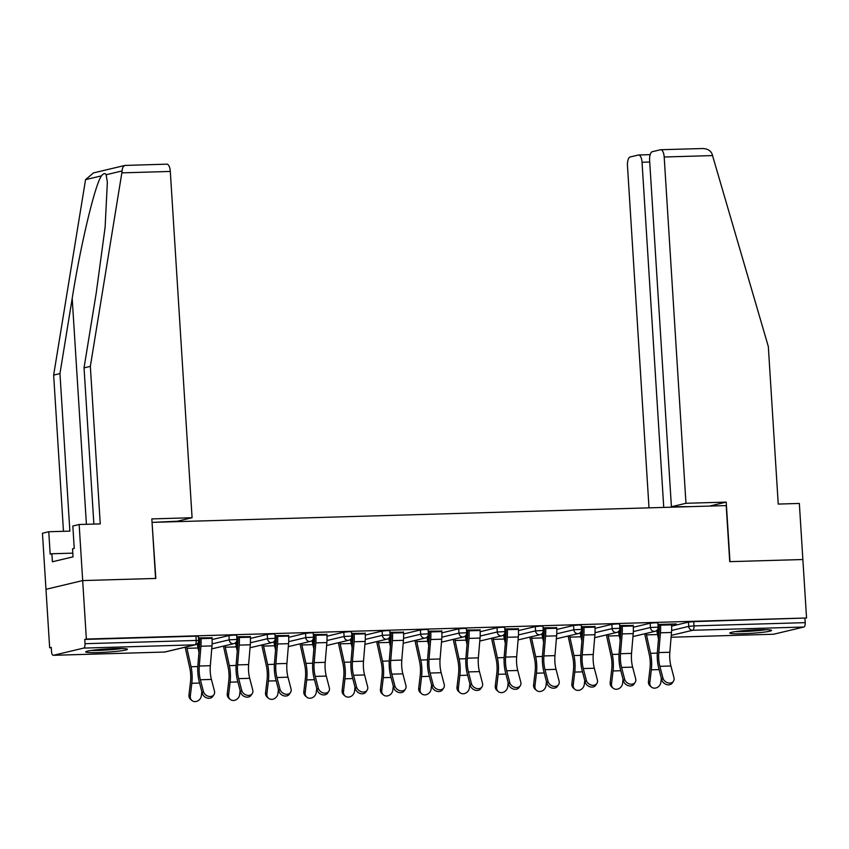 <?xml version="1.0" encoding="UTF-8"?>
<svg xmlns="http://www.w3.org/2000/svg" width="849" height="849" viewBox="0 0 849 849"><rect width="100%" height="100%" fill="white"/><g stroke="black" fill="none" stroke-linecap="round" stroke-linejoin="round"><path stroke-width="1.27" d="M98.229 652.563A20.928 1.592 176.4 0 0 127.456 649.262A20.928 1.592 176.4 0 0 114.923 648.594A20.928 1.592 176.4 0 0 85.685 651.894A20.928 1.592 176.4 0 0 98.229 652.563M742.323 633.725A20.928 1.592 176.4 0 0 771.561 630.425A20.928 1.592 176.4 0 0 759.017 629.756A20.928 1.592 176.4 0 0 729.79 633.057A20.928 1.592 176.4 0 0 742.323 633.725M93.868 524.077L84.04 367.872L90.344 366.365L100.256 523.897L79.148 524.512L72.834 526.009L74.245 548.443L72.536 548.847L73.035 556.859L52.394 561.773L51.885 553.76L50.176 554.164L48.764 531.739L42.45 533.236L49.656 647.776L51.28 647.734M197.668 643.446L198.369 643.425M235.958 642.332L236.659 642.311M274.248 641.207L274.959 641.186M312.549 640.093L313.249 640.072M350.839 638.968L351.539 638.947M389.129 637.854L389.829 637.832M427.418 636.729L428.129 636.708M465.719 635.614L466.419 635.593M504.009 634.49L504.709 634.468M542.299 633.375L542.999 633.354M580.589 632.25L581.3 632.229M618.889 631.136L619.59 631.115M657.179 630.011L657.879 629.99M79.148 524.512L82.682 580.578L45.973 589.312L82.682 580.578L155.823 578.445L152.056 522.432M152.3 522.368L726.192 505.59L729.726 561.656L802.867 559.523L806.55 617.987L693.75 621.627L694.015 625.893L805.213 622.646L804.948 618.369M805.213 622.646A4.022 1.624 88.3 0 1 803.865 627.029L773.577 634.235A4.022 1.624 88.3 0 1 773.45 634.245A4.022 1.624 88.3 0 1 773.312 634.235M153.329 522.337L177.537 521.19L192.086 517.731L151.833 518.909L155.579 578.445L82.682 580.578L86.354 639.053L806.55 617.987M49.656 647.776L51.258 647.394L51.534 651.671A4.022 1.624 -91.7 0 0 53.254 655.311A4.022 1.624 -91.7 0 0 53.391 655.29L83.669 648.095A4.022 1.624 -91.7 0 0 85.017 643.701L84.751 639.435L86.354 639.053M657.964 624.45L676.292 623.919M657.986 624.747L660.48 624.673M671.527 624.344L676.313 624.206M659.206 627.538L658.145 627.57M658.113 627.867L659.217 627.836M198.677 642.746L198.602 647.171L198.337 642.895L199.695 642.513M212.112 639.552L228.954 635.551L234.239 635.063L236.648 635.19L236.924 639.456L229.219 639.817L228.954 635.551M84.751 639.435L195.949 636.177L198.358 636.304L198.624 640.581L196.215 640.454L195.949 636.177M658.187 629.311L658.113 633.736L657.848 629.459L659.206 629.067M671.623 626.116L688.465 622.115L693.75 621.627M250.317 636.665L236.754 636.771M236.765 637.058L239.269 636.994M236.903 640.178L237.996 640.146M237.985 639.859L236.924 639.891M275.256 640.507L275.193 644.932L274.927 640.655L276.286 640.263M288.702 637.312L305.534 633.312L310.83 632.823L313.239 632.951L313.504 637.217L305.81 637.578L305.534 633.312M326.897 634.426L313.334 634.532M313.355 634.819L315.849 634.744M313.483 637.939L314.576 637.907M314.576 637.62L313.504 637.652M351.847 638.268L351.773 642.693L351.507 638.416L352.866 638.024M365.282 635.073L382.124 631.072L387.409 630.584L389.818 630.711L390.094 634.978L382.39 635.339L382.124 631.072M403.487 632.187L389.924 632.293M389.935 632.579L392.44 632.505M390.073 635.699L391.166 635.668M391.156 635.381L390.094 635.413M428.427 636.028L428.363 640.454L428.098 636.177L429.456 635.784M441.873 632.834L458.704 628.833L463.989 628.345L466.409 628.472L466.674 632.738L458.98 633.099L458.704 628.833M480.067 629.947L466.504 630.054M466.526 630.34L469.019 630.266M466.653 633.46L467.746 633.428M467.746 633.142L466.674 633.174M505.017 633.789L504.943 638.215L504.677 633.938L506.036 633.545M518.452 630.595L535.294 626.594L540.58 626.106L542.989 626.233L543.264 630.499L535.56 630.86L535.294 626.594M556.657 627.708L543.095 627.814M543.105 628.101L545.61 628.027M543.243 631.221L544.336 631.189M544.326 630.903L543.264 630.934M581.597 631.55L581.533 635.975L581.268 631.698L582.626 631.306M595.043 628.356L611.874 624.355L617.159 623.866L619.579 623.994L619.844 628.26L612.15 628.621L611.874 624.355M633.237 625.469L619.674 625.575M619.696 625.862L622.19 625.787M619.823 628.982L620.916 628.95M620.916 628.663L619.844 628.695M619.887 630.436L619.823 634.85L619.558 630.574L620.916 630.191M633.333 627.241L650.175 623.23L655.46 622.741L657.869 622.869L658.134 627.146L650.44 627.507L650.175 623.23M581.533 630.107L582.626 630.075M582.626 629.778L581.554 629.809M594.947 626.583L581.385 626.689M581.406 626.986L583.9 626.912M543.307 632.675L543.243 637.09L542.967 632.823L544.326 632.431M556.753 629.48L573.584 625.469L578.869 624.981L581.278 625.108L581.554 629.385L573.85 629.746L573.584 625.469M504.943 632.346L506.046 632.314M506.036 632.027L504.975 632.049M518.357 628.822L504.794 628.929M504.815 629.226L507.309 629.151M466.717 634.914L466.653 639.329L466.388 635.063L467.746 634.67M480.163 631.72L497.005 627.708L502.29 627.22L504.699 627.347L504.964 631.624L497.27 631.985L497.005 627.708M428.363 634.585L429.456 634.553M429.456 634.267L428.384 634.288M441.777 631.062L428.214 631.178M428.236 631.465L430.73 631.391M390.137 637.153L390.073 641.568L389.797 637.302L391.156 636.909M403.583 633.959L420.414 629.947L425.699 629.459L428.108 629.587L428.384 633.863L420.679 634.224L420.414 629.947M351.773 636.824L352.876 636.792M352.866 636.506L351.804 636.538M365.187 633.312L351.624 633.418M351.645 633.704L354.139 633.63M313.546 639.393L313.483 643.807L313.217 639.541L314.576 639.148M326.992 636.198L343.834 632.187L349.119 631.698L351.528 631.826L351.794 636.103L344.1 636.463L343.834 632.187M275.193 639.064L276.286 639.032M276.286 638.745L275.214 638.777M288.607 635.551L275.044 635.657M275.065 635.943L277.559 635.869M236.967 641.632L236.903 646.047L236.627 641.78L237.985 641.388M250.413 638.437L267.244 634.426L272.529 633.938L274.938 634.065L275.214 638.342L267.509 638.703L267.244 634.426M198.602 641.303L199.706 641.271M199.695 640.984L198.634 641.016M212.017 637.79L198.454 637.896M198.475 638.183L200.98 638.108M673.469 681.216L672.302 682.978A6.039 4.797 -146.4 0 1 666.582 684.559A6.039 4.797 -146.4 0 1 661.753 679.794L662.92 678.043A6.039 4.797 33.6 0 0 667.749 682.798A6.039 4.797 33.6 0 0 673.469 681.216A6.039 4.797 33.6 0 0 673.968 677.714L670.922 665.998A17.978 7.238 88.3 0 1 669.776 658.622A17.978 7.238 88.3 0 1 669.84 652.265L671.495 632.473A21.469 8.649 -91.7 0 0 671.559 624.875L671.517 624.057M662.92 678.043L659.875 666.316A17.978 7.238 88.3 0 1 658.728 658.951A17.978 7.238 88.3 0 1 658.792 652.584L660.448 632.802A21.469 8.649 -91.7 0 0 660.522 625.204L660.469 624.386M659.079 624.715L659.132 625.533A17.978 7.238 88.3 0 1 659.068 631.889L657.413 651.682A21.469 8.649 -91.7 0 0 657.338 659.28A21.469 8.649 -91.7 0 0 658.697 668.078L661.753 679.794M646.195 633.418A17.978 7.238 -91.7 0 0 646.492 634.882L650.557 653.316A21.469 8.649 88.3 0 1 651.565 660.66A21.469 8.649 88.3 0 1 651.332 669.829L649.825 682.638A6.039 5.19 130.6 0 0 651.416 687.053L650.069 685.896A6.039 5.19 -49.4 0 1 648.466 681.471L649.984 668.672A17.978 7.238 -91.7 0 0 650.175 660.989A17.978 7.238 -91.7 0 0 649.326 654.834L645.261 636.41A21.469 8.649 88.3 0 1 644.762 633.757M651.416 687.053A6.039 5.19 130.6 0 0 657.168 687.52A6.039 5.19 130.6 0 0 660.872 682.309L661.35 678.255M656.861 630.351A17.978 7.238 -91.7 0 0 657.54 634.564L658.484 638.862M764.036 629.682A18.105 1.38 -3.6 0 1 737.155 631.369M735.223 631.635A20.79 1.581 176.4 0 0 765.989 629.703M119.942 648.519A18.105 1.38 -3.6 0 1 108.47 649.687A18.105 1.38 -3.6 0 1 93.05 650.207M91.13 650.472A20.79 1.581 176.4 0 0 108.768 649.867A20.79 1.581 176.4 0 0 121.885 648.54M74.234 548.221L73.608 548.592M685.971 503.287L664.183 157.001A8.044 3.237 -91.7 0 0 660.734 149.721A8.044 3.237 -91.7 0 0 660.469 149.753L652.329 151.684A8.044 3.237 -91.7 0 0 649.623 160.461L671.41 506.747L685.971 503.287L726.224 502.109L709.552 506.078M660.734 149.721L701.338 148.564C706.591 148.342 710.146 150.061 711.982 153.701L768.324 346.541L778.236 504.073L799.344 503.446L802.867 559.523L729.97 561.645L726.224 502.109M649.729 162.042L642.035 162.265A8.044 3.237 -91.7 0 0 638.586 154.985A8.044 3.237 -91.7 0 0 638.321 155.027L630.181 156.959A8.044 3.237 -91.7 0 0 627.475 165.725L649.007 507.851M642.035 162.265L663.748 507.415M691.383 506.609L671.41 506.747M166.595 164.197A8.044 3.237 88.3 0 1 166.86 164.165A8.044 3.237 88.3 0 1 170.309 171.445L121.853 172.856L122.076 170.946C122.458 167.242 123.678 165.396 125.716 165.396M84.04 367.872L96.277 292.693L105.117 227.224L107.356 182.27L106.146 174.735C105.138 172.931 103.589 173.302 101.487 175.849C95.13 184.106 80.559 245.085 72.197 298.413L59.961 373.592L69.873 531.124L48.764 531.739M121.853 172.856L90.344 366.365M166.86 164.165L124.962 165.428L93.486 172.909L85.558 179.638L53.646 375.099L59.961 373.592M53.646 375.099L63.473 531.304M192.086 517.731L170.309 171.445M72.802 553.145L51.885 553.76M635.179 682.341L634.012 684.103A6.039 4.797 -146.4 0 1 628.292 685.684A6.039 4.797 -146.4 0 1 623.463 680.919L624.631 679.158A6.039 4.797 33.6 0 0 629.459 683.923A6.039 4.797 33.6 0 0 635.179 682.341A6.039 4.797 33.6 0 0 635.678 678.839L632.622 667.112A17.978 7.238 88.3 0 1 631.486 659.747A17.978 7.238 88.3 0 1 631.539 653.38L633.205 633.598A21.469 8.649 -91.7 0 0 633.269 626L633.216 625.182M624.631 679.158L621.574 667.441A17.978 7.238 88.3 0 1 620.439 660.066A17.978 7.238 88.3 0 1 620.502 653.709L622.158 633.916A21.469 8.649 -91.7 0 0 622.221 626.318L622.179 625.501M620.778 625.83L620.831 626.647A17.978 7.238 88.3 0 1 620.778 633.014L619.123 652.807A21.469 8.649 -91.7 0 0 619.048 660.405A21.469 8.649 -91.7 0 0 620.407 669.203L623.463 680.919M596.889 683.456L595.722 685.217A6.039 4.797 -146.4 0 1 589.991 686.799A6.039 4.797 -146.4 0 1 585.163 682.034L586.341 680.282A6.039 4.797 33.6 0 0 591.169 685.037A6.039 4.797 33.6 0 0 596.889 683.456A6.039 4.797 33.6 0 0 597.388 679.953L594.332 668.237A17.978 7.238 88.3 0 1 593.196 660.862A17.978 7.238 88.3 0 1 593.249 654.505L594.905 634.712A21.469 8.649 -91.7 0 0 594.979 627.114L594.926 626.297M586.341 680.282L583.284 668.556A17.978 7.238 88.3 0 1 582.149 661.191A17.978 7.238 88.3 0 1 582.202 654.823L583.857 635.041A21.469 8.649 -91.7 0 0 583.932 627.443L583.879 626.626M582.488 626.955L582.541 627.772A17.978 7.238 88.3 0 1 582.478 634.129L580.822 653.921A21.469 8.649 -91.7 0 0 580.758 661.52A21.469 8.649 -91.7 0 0 582.117 670.317L585.163 682.034M558.6 684.581L557.422 686.342A6.039 4.797 -146.4 0 1 551.701 687.923A6.039 4.797 -146.4 0 1 546.873 683.158L548.04 681.397A6.039 4.797 33.6 0 0 552.869 686.162A6.039 4.797 33.6 0 0 558.6 684.581A6.039 4.797 33.6 0 0 559.088 681.078L556.042 669.352A17.978 7.238 88.3 0 1 554.896 661.987A17.978 7.238 88.3 0 1 554.959 655.619L556.615 635.837A21.469 8.649 -91.7 0 0 556.689 628.239L556.636 627.422M548.04 681.397L544.994 669.681A17.978 7.238 88.3 0 1 543.859 662.305A17.978 7.238 88.3 0 1 543.912 655.948L545.567 636.156A21.469 8.649 -91.7 0 0 545.642 628.557L545.589 627.74M544.198 628.069L544.251 628.886A17.978 7.238 88.3 0 1 544.188 635.254L542.532 655.046A21.469 8.649 -91.7 0 0 542.458 662.644A21.469 8.649 -91.7 0 0 543.827 671.442L546.873 683.158M520.299 685.695L519.132 687.457A6.039 4.797 -146.4 0 1 513.412 689.038A6.039 4.797 -146.4 0 1 508.583 684.283L509.75 682.522A6.039 4.797 33.6 0 0 514.579 687.276A6.039 4.797 33.6 0 0 520.299 685.695A6.039 4.797 33.6 0 0 520.798 682.193L517.752 670.477A17.978 7.238 88.3 0 1 516.606 663.101A17.978 7.238 88.3 0 1 516.67 656.744L518.325 636.952A21.469 8.649 -91.7 0 0 518.389 629.353L518.346 628.536M509.75 682.522L506.704 670.795A17.978 7.238 88.3 0 1 505.558 663.43A17.978 7.238 88.3 0 1 505.622 657.062L507.278 637.281A21.469 8.649 -91.7 0 0 507.352 629.682L507.299 628.865M505.908 629.194L505.962 630.011A17.978 7.238 88.3 0 1 505.898 636.368L504.242 656.16A21.469 8.649 -91.7 0 0 504.168 663.759A21.469 8.649 -91.7 0 0 505.526 672.557L508.583 684.283M482.009 686.82L480.842 688.581A6.039 4.797 -146.4 0 1 475.122 690.163A6.039 4.797 -146.4 0 1 470.293 685.398L471.46 683.636A6.039 4.797 33.6 0 0 476.289 688.401A6.039 4.797 33.6 0 0 482.009 686.82A6.039 4.797 33.6 0 0 482.508 683.318L479.452 671.601A17.978 7.238 88.3 0 1 478.316 664.226A17.978 7.238 88.3 0 1 478.369 657.858L480.035 638.077A21.469 8.649 -91.7 0 0 480.099 630.478L480.046 629.661M471.46 683.636L468.404 671.92A17.978 7.238 88.3 0 1 467.268 664.544A17.978 7.238 88.3 0 1 467.332 658.187L468.988 638.395A21.469 8.649 -91.7 0 0 469.051 630.796L469.009 629.979M467.608 630.308L467.661 631.125A17.978 7.238 88.3 0 1 467.608 637.493L465.952 657.285A21.469 8.649 -91.7 0 0 465.878 664.884A21.469 8.649 -91.7 0 0 467.237 673.681L470.293 685.398M607.905 634.532A17.978 7.238 -91.7 0 0 608.202 636.007L612.256 654.43A21.469 8.649 88.3 0 1 613.275 661.774A21.469 8.649 88.3 0 1 613.042 670.954L611.535 683.753A6.039 5.19 130.6 0 0 613.127 688.178L611.768 687.011A6.039 5.19 -49.4 0 1 610.176 682.596L611.683 669.797A17.978 7.238 -91.7 0 0 611.874 662.103A17.978 7.238 -91.7 0 0 611.036 655.959L606.971 637.525A21.469 8.649 88.3 0 1 606.473 634.882M613.127 688.178A6.039 5.19 130.6 0 0 618.879 688.635A6.039 5.19 130.6 0 0 622.582 683.434L623.06 679.37M618.56 631.465A17.978 7.238 -91.7 0 0 619.25 635.678L620.194 639.976M569.615 635.657A17.978 7.238 -91.7 0 0 569.902 637.121L573.966 655.555A21.469 8.649 88.3 0 1 574.975 662.899A21.469 8.649 88.3 0 1 574.752 672.068L573.245 684.878A6.039 5.19 130.6 0 0 574.837 689.292L573.478 688.136A6.039 5.19 -49.4 0 1 571.886 683.71L573.393 670.912A17.978 7.238 -91.7 0 0 573.584 663.228A17.978 7.238 -91.7 0 0 572.735 657.073L568.681 638.65A21.469 8.649 88.3 0 1 568.183 635.997M574.837 689.292A6.039 5.19 130.6 0 0 580.578 689.759A6.039 5.19 130.6 0 0 584.282 684.549L584.759 680.495M580.27 632.59A17.978 7.238 -91.7 0 0 580.949 636.803L581.905 641.101M531.325 636.771A17.978 7.238 -91.7 0 0 531.612 638.246L535.677 656.67A21.469 8.649 88.3 0 1 536.685 664.014A21.469 8.649 88.3 0 1 536.451 673.193L534.944 685.992A6.039 5.19 130.6 0 0 536.536 690.417L535.188 689.261A6.039 5.19 -49.4 0 1 533.596 684.835L535.103 672.037A17.978 7.238 -91.7 0 0 535.294 664.342A17.978 7.238 -91.7 0 0 534.446 658.198L530.392 639.764A21.469 8.649 88.3 0 1 529.893 637.121M536.536 690.417A6.039 5.19 130.6 0 0 542.288 690.874A6.039 5.19 130.6 0 0 545.992 685.674L546.469 681.609M541.98 633.704A17.978 7.238 -91.7 0 0 542.66 637.917L543.604 642.215M493.025 637.896A17.978 7.238 -91.7 0 0 493.322 639.361L497.387 657.795A21.469 8.649 88.3 0 1 498.395 665.138A21.469 8.649 88.3 0 1 498.161 674.318L496.654 687.117A6.039 5.19 130.6 0 0 498.246 691.532L496.898 690.375A6.039 5.19 -49.4 0 1 495.296 685.95L496.814 673.151A17.978 7.238 -91.7 0 0 497.005 665.467A17.978 7.238 -91.7 0 0 496.156 659.312L492.091 640.889A21.469 8.649 88.3 0 1 491.592 638.236M498.246 691.532A6.039 5.19 130.6 0 0 503.998 691.999A6.039 5.19 130.6 0 0 507.702 686.788L508.18 682.734M503.69 634.829A17.978 7.238 -91.7 0 0 504.37 639.042L505.314 643.34M454.735 639.01A17.978 7.238 -91.7 0 0 455.032 640.486L459.086 658.909A21.469 8.649 88.3 0 1 460.105 666.253A21.469 8.649 88.3 0 1 459.871 675.433L458.364 688.231A6.039 5.19 130.6 0 0 459.956 692.657L458.598 691.5A6.039 5.19 -49.4 0 1 457.006 687.074L458.513 674.276A17.978 7.238 -91.7 0 0 458.704 666.582A17.978 7.238 -91.7 0 0 457.866 660.437L453.801 642.003A21.469 8.649 88.3 0 1 453.302 639.361M459.956 692.657A6.039 5.19 130.6 0 0 465.708 693.113A6.039 5.19 130.6 0 0 469.412 687.913L469.89 683.848M465.39 635.943A17.978 7.238 -91.7 0 0 466.08 640.157L467.024 644.455M443.719 687.934L442.552 689.696A6.039 4.797 -146.4 0 1 436.821 691.277A6.039 4.797 -146.4 0 1 431.992 686.523L433.17 684.761A6.039 4.797 33.6 0 0 437.999 689.526A6.039 4.797 33.6 0 0 443.719 687.934A6.039 4.797 33.6 0 0 444.218 684.432L441.162 672.716A17.978 7.238 88.3 0 1 440.026 665.351A17.978 7.238 88.3 0 1 440.079 658.983L441.735 639.191A21.469 8.649 -91.7 0 0 441.809 631.592L441.756 630.775M433.17 684.761L430.114 673.034A17.978 7.238 88.3 0 1 428.978 665.669A17.978 7.238 88.3 0 1 429.032 659.302L430.687 639.52A21.469 8.649 -91.7 0 0 430.761 631.921L430.708 631.104M429.318 631.433L429.371 632.25A17.978 7.238 88.3 0 1 429.307 638.618L427.652 658.399A21.469 8.649 -91.7 0 0 427.588 665.998A21.469 8.649 -91.7 0 0 428.947 674.796L431.992 686.523M416.445 640.135A17.978 7.238 -91.7 0 0 416.732 641.6L420.796 660.034A21.469 8.649 88.3 0 1 421.804 667.378A21.469 8.649 88.3 0 1 421.582 676.557L420.075 689.356A6.039 5.19 130.6 0 0 421.666 693.771L420.308 692.614A6.039 5.19 -49.4 0 1 418.716 688.189L420.223 675.39A17.978 7.238 -91.7 0 0 420.414 667.707A17.978 7.238 -91.7 0 0 419.565 661.551L415.511 643.128A21.469 8.649 88.3 0 1 415.012 640.475M421.666 693.771A6.039 5.19 130.6 0 0 427.408 694.238A6.039 5.19 130.6 0 0 431.112 689.027L431.589 684.973M427.1 637.068A17.978 7.238 -91.7 0 0 427.779 641.282L428.734 645.58M405.429 689.059L404.251 690.821A6.039 4.797 -146.4 0 1 398.531 692.402A6.039 4.797 -146.4 0 1 393.703 687.637L394.87 685.875A6.039 4.797 33.6 0 0 399.699 690.64A6.039 4.797 33.6 0 0 405.429 689.059A6.039 4.797 33.6 0 0 405.918 685.557L402.872 673.841A17.978 7.238 88.3 0 1 401.726 666.465A17.978 7.238 88.3 0 1 401.789 660.097L403.445 640.316A21.469 8.649 -91.7 0 0 403.519 632.717L403.466 631.9M394.87 685.875L391.824 674.159A17.978 7.238 88.3 0 1 390.689 666.783A17.978 7.238 88.3 0 1 390.742 660.426L392.397 640.634A21.469 8.649 -91.7 0 0 392.471 633.036L392.418 632.218M391.028 632.547L391.081 633.365A17.978 7.238 88.3 0 1 391.018 639.732L389.362 659.524A21.469 8.649 -91.7 0 0 389.288 667.123A21.469 8.649 -91.7 0 0 390.657 675.921L393.703 687.637M378.155 641.26A17.978 7.238 -91.7 0 0 378.442 642.725L382.506 661.148A21.469 8.649 88.3 0 1 383.515 668.492A21.469 8.649 88.3 0 1 383.281 677.672L381.774 690.47A6.039 5.19 130.6 0 0 383.366 694.896L382.018 693.739A6.039 5.19 -49.4 0 1 380.426 689.314L381.933 676.515A17.978 7.238 -91.7 0 0 382.124 668.821A17.978 7.238 -91.7 0 0 381.275 662.676L377.221 644.242A21.469 8.649 88.3 0 1 376.723 641.6M383.366 694.896A6.039 5.19 130.6 0 0 389.118 695.352A6.039 5.19 130.6 0 0 392.822 690.152L393.299 686.088M388.81 638.183A17.978 7.238 -91.7 0 0 389.489 642.396L390.434 646.694M367.129 690.173L365.961 691.935A6.039 4.797 -146.4 0 1 360.241 693.516A6.039 4.797 -146.4 0 1 355.413 688.762L356.58 687A6.039 4.797 33.6 0 0 361.409 691.765A6.039 4.797 33.6 0 0 367.129 690.173A6.039 4.797 33.6 0 0 367.628 686.671L364.582 674.955A17.978 7.238 88.3 0 1 363.436 667.59A17.978 7.238 88.3 0 1 363.499 661.222L365.155 641.43A21.469 8.649 -91.7 0 0 365.219 633.832L365.176 633.014M356.58 687L353.534 675.284A17.978 7.238 88.3 0 1 352.388 667.908A17.978 7.238 88.3 0 1 352.452 661.541L354.107 641.759A21.469 8.649 -91.7 0 0 354.182 634.161L354.129 633.343M352.738 633.672L352.791 634.49A17.978 7.238 88.3 0 1 352.728 640.857L351.072 660.639A21.469 8.649 -91.7 0 0 350.998 668.237A21.469 8.649 -91.7 0 0 352.356 677.035L355.413 688.762M339.855 642.375A17.978 7.238 -91.7 0 0 340.152 643.839L344.216 662.273A21.469 8.649 88.3 0 1 345.225 669.617A21.469 8.649 88.3 0 1 344.991 678.797L343.484 691.595A6.039 5.19 130.6 0 0 345.076 696.01L343.728 694.853A6.039 5.19 -49.4 0 1 342.136 690.439L343.643 677.629A17.978 7.238 -91.7 0 0 343.834 669.946A17.978 7.238 -91.7 0 0 342.985 663.791L338.921 645.367A21.469 8.649 88.3 0 1 338.422 642.714M345.076 696.01A6.039 5.19 130.6 0 0 350.828 696.477A6.039 5.19 130.6 0 0 354.532 691.266L355.009 687.212M350.52 639.308A17.978 7.238 -91.7 0 0 351.199 643.521L352.144 647.819M328.839 691.298L327.672 693.06A6.039 4.797 -146.4 0 1 321.951 694.641A6.039 4.797 -146.4 0 1 317.123 689.876L318.29 688.115A6.039 4.797 33.6 0 0 323.119 692.88A6.039 4.797 33.6 0 0 328.839 691.298A6.039 4.797 33.6 0 0 329.338 687.796L326.281 676.08A17.978 7.238 88.3 0 1 325.146 668.704A17.978 7.238 88.3 0 1 325.199 662.337L326.865 642.555A21.469 8.649 -91.7 0 0 326.929 634.956L326.876 634.139M318.29 688.115L315.234 676.398A17.978 7.238 88.3 0 1 314.098 669.023A17.978 7.238 88.3 0 1 314.162 662.666L315.817 642.873A21.469 8.649 -91.7 0 0 315.881 635.275L315.839 634.458M314.438 634.787L314.491 635.604A17.978 7.238 88.3 0 1 314.438 641.971L312.782 661.764A21.469 8.649 -91.7 0 0 312.708 669.362A21.469 8.649 -91.7 0 0 314.066 678.16L317.123 689.876M301.565 643.5A17.978 7.238 -91.7 0 0 301.862 644.964L305.916 663.387A21.469 8.649 88.3 0 1 306.935 670.731A21.469 8.649 88.3 0 1 306.701 679.911L305.194 692.71A6.039 5.19 130.6 0 0 306.786 697.135L305.428 695.978A6.039 5.19 -49.4 0 1 303.836 691.553L305.343 678.754A17.978 7.238 -91.7 0 0 305.544 671.06A17.978 7.238 -91.7 0 0 304.695 664.916L300.631 646.492A21.469 8.649 88.3 0 1 300.132 643.839M306.786 697.135A6.039 5.19 130.6 0 0 312.538 697.591A6.039 5.19 130.6 0 0 316.242 692.391L316.719 688.327M312.22 640.422A17.978 7.238 -91.7 0 0 312.91 644.635L313.854 648.933M290.549 692.413L289.382 694.174A6.039 4.797 -146.4 0 1 283.651 695.766A6.039 4.797 -146.4 0 1 278.822 691.001L280 689.239A6.039 4.797 33.6 0 0 284.829 694.004A6.039 4.797 33.6 0 0 290.549 692.413A6.039 4.797 33.6 0 0 291.048 688.91L287.991 677.194A17.978 7.238 88.3 0 1 286.856 669.829A17.978 7.238 88.3 0 1 286.909 663.462L288.564 643.669A21.469 8.649 -91.7 0 0 288.639 636.071L288.586 635.254M280 689.239L276.944 677.523A17.978 7.238 88.3 0 1 275.808 670.148A17.978 7.238 88.3 0 1 275.861 663.78L277.517 643.998A21.469 8.649 -91.7 0 0 277.591 636.4L277.538 635.583M276.148 635.912L276.201 636.729A17.978 7.238 88.3 0 1 276.137 643.096L274.482 662.878A21.469 8.649 -91.7 0 0 274.418 670.477A21.469 8.649 -91.7 0 0 275.776 679.274L278.822 691.001M263.275 644.614A17.978 7.238 -91.7 0 0 263.561 646.078L267.626 664.512A21.469 8.649 88.3 0 1 268.634 671.856A21.469 8.649 88.3 0 1 268.411 681.036L266.904 693.835A6.039 5.19 130.6 0 0 268.496 698.26L267.138 697.093A6.039 5.19 -49.4 0 1 265.546 692.678L267.053 679.869A17.978 7.238 -91.7 0 0 267.244 672.185A17.978 7.238 -91.7 0 0 266.406 666.03L262.341 647.607A21.469 8.649 88.3 0 1 261.842 644.953M268.496 698.26A6.039 5.19 130.6 0 0 274.238 698.716A6.039 5.19 130.6 0 0 277.941 693.506L278.419 689.452M273.93 641.547A17.978 7.238 -91.7 0 0 274.609 645.76L275.564 650.058M252.259 693.537L251.081 695.299A6.039 4.797 -146.4 0 1 245.361 696.88A6.039 4.797 -146.4 0 1 240.532 692.115L241.7 690.354A6.039 4.797 33.6 0 0 246.528 695.119A6.039 4.797 33.6 0 0 252.259 693.537A6.039 4.797 33.6 0 0 252.747 690.035L249.702 678.319A17.978 7.238 88.3 0 1 248.555 670.943A17.978 7.238 88.3 0 1 248.619 664.576L250.275 644.794A21.469 8.649 -91.7 0 0 250.349 637.196L250.296 636.379M241.7 690.354L238.654 678.638A17.978 7.238 88.3 0 1 237.518 671.272A17.978 7.238 88.3 0 1 237.571 664.905L239.227 645.113A21.469 8.649 -91.7 0 0 239.301 637.514L239.248 636.697M237.858 637.026L237.911 637.843A17.978 7.238 88.3 0 1 237.847 644.211L236.192 664.003A21.469 8.649 -91.7 0 0 236.128 671.601A21.469 8.649 -91.7 0 0 237.487 680.399L240.532 692.115M224.985 645.739A17.978 7.238 -91.7 0 0 225.272 647.203L229.336 665.627A21.469 8.649 88.3 0 1 230.344 672.97A21.469 8.649 88.3 0 1 230.111 682.15L228.604 694.949A6.039 5.19 130.6 0 0 230.196 699.374L228.848 698.218A6.039 5.19 -49.4 0 1 227.256 693.792L228.763 680.994A17.978 7.238 -91.7 0 0 228.954 673.299A17.978 7.238 -91.7 0 0 228.105 667.155L224.051 648.732A21.469 8.649 88.3 0 1 223.552 646.078M230.196 699.374A6.039 5.19 130.6 0 0 235.948 699.831A6.039 5.19 130.6 0 0 239.651 694.631L240.129 690.566M235.64 642.661A17.978 7.238 -91.7 0 0 236.319 646.885L237.264 651.183M213.959 694.652L212.791 696.413A6.039 4.797 -146.4 0 1 207.071 698.005A6.039 4.797 -146.4 0 1 202.242 693.24L203.41 691.479A6.039 4.797 33.6 0 0 208.238 696.244A6.039 4.797 33.6 0 0 213.959 694.652A6.039 4.797 33.6 0 0 214.457 691.15L211.412 679.433A17.978 7.238 88.3 0 1 210.265 672.068A17.978 7.238 88.3 0 1 210.329 665.701L211.985 645.909A21.469 8.649 -91.7 0 0 212.048 638.31L212.006 637.493M203.41 691.479L200.364 679.762A17.978 7.238 88.3 0 1 199.218 672.387A17.978 7.238 88.3 0 1 199.282 666.019L200.937 646.238A21.469 8.649 -91.7 0 0 201.011 638.639L200.958 637.822M199.568 638.151L199.621 638.968A17.978 7.238 88.3 0 1 199.557 645.336L197.902 665.117A21.469 8.649 -91.7 0 0 197.828 672.716A21.469 8.649 -91.7 0 0 199.186 681.524L202.242 693.24M186.684 646.853A17.978 7.238 -91.7 0 0 186.982 648.318L191.046 666.752A21.469 8.649 88.3 0 1 192.054 674.095A21.469 8.649 88.3 0 1 191.821 683.275L190.314 696.074A6.039 5.19 130.6 0 0 191.906 700.499L190.558 699.332A6.039 5.19 -49.4 0 1 188.966 694.917L190.473 682.108A17.978 7.238 -91.7 0 0 190.664 674.424A17.978 7.238 -91.7 0 0 189.815 668.28L185.751 649.846A21.469 8.649 88.3 0 1 185.252 647.193M191.906 700.499A6.039 5.19 130.6 0 0 197.658 700.956A6.039 5.19 130.6 0 0 201.362 695.756L201.839 691.691M197.35 643.786A17.978 7.238 -91.7 0 0 198.029 647.999L198.974 652.297M803.865 627.029L692.667 630.276L671.251 635.37M773.45 634.245L671.092 637.238L773.577 634.235M671.623 630.457L688.73 626.382L694.015 625.893A4.022 1.624 88.3 0 1 692.667 630.276A4.022 3.672 -103.4 0 1 688.73 626.382L688.465 622.115M53.391 655.29L164.579 652.043L194.867 644.837L83.669 648.095M85.017 643.701L196.215 640.454A4.022 1.624 -91.7 0 1 194.867 644.837A4.022 3.672 76.6 0 0 195.546 644.752A4.022 4.022 0 0 0 198.624 640.581M164.313 652.053A4.022 1.624 -91.7 0 0 164.451 652.053A4.022 1.624 -91.7 0 0 164.579 652.043A4.022 3.672 76.6 0 0 165.258 651.947L195.546 644.752M658.803 635.052A4.022 3.672 -103.4 0 1 658.453 633.587L658.941 633.471M633.333 631.571L650.44 627.507A4.022 3.672 -103.4 0 0 654.377 631.401A4.022 3.672 76.6 0 0 655.057 631.316A4.022 4.022 0 0 0 658.134 627.146M620.513 636.177A4.022 3.672 -103.4 0 1 620.163 634.702L620.64 634.596M582.223 637.291A4.022 3.672 -103.4 0 1 581.862 635.827L582.35 635.71M595.032 632.696L612.15 628.621A4.022 3.672 -103.4 0 0 616.077 632.516A4.022 3.672 76.6 0 0 616.756 632.431A4.022 4.022 0 0 0 619.844 628.26M543.922 638.416A4.022 3.672 -103.4 0 1 543.572 636.941L544.06 636.835M556.742 633.81L573.85 629.746A4.022 3.672 -103.4 0 0 577.787 633.641A4.022 3.672 76.6 0 0 578.466 633.556A4.022 4.022 0 0 0 581.554 629.385M505.633 639.53A4.022 3.672 -103.4 0 1 505.282 638.066L505.771 637.949M518.452 634.935L535.56 630.86A4.022 3.672 -103.4 0 0 539.497 634.765A4.022 3.672 76.6 0 0 540.176 634.67A4.022 4.022 0 0 0 543.264 630.499M467.343 640.655A4.022 3.672 -103.4 0 1 466.992 639.18L467.47 639.074M480.163 636.05L497.27 631.985A4.022 3.672 -103.4 0 0 501.207 635.88A4.022 3.672 76.6 0 0 501.886 635.795A4.022 4.022 0 0 0 504.964 631.624M429.053 641.77A4.022 3.672 -103.4 0 1 428.692 640.305L429.18 640.188M441.862 637.174L458.98 633.099A4.022 3.672 -103.4 0 0 462.907 637.005A4.022 3.672 76.6 0 0 463.586 636.909A4.022 4.022 0 0 0 466.674 632.738M390.752 642.895A4.022 3.672 -103.4 0 1 390.402 641.419L390.89 641.313M403.572 638.289L420.679 634.224A4.022 3.672 -103.4 0 0 424.617 638.119A4.022 3.672 76.6 0 0 425.296 638.034A4.022 4.022 0 0 0 428.384 633.863M352.462 644.009A4.022 3.672 -103.4 0 1 352.112 642.544L352.6 642.428M365.282 639.414L382.39 635.339A4.022 3.672 -103.4 0 0 386.327 639.244A4.022 3.672 76.6 0 0 387.006 639.148A4.022 4.022 0 0 0 390.094 634.978M314.172 645.134A4.022 3.672 -103.4 0 1 313.822 643.659L314.3 643.553M326.992 640.528L344.1 636.463A4.022 3.672 -103.4 0 0 348.037 640.358A4.022 3.672 76.6 0 0 348.716 640.273A4.022 4.022 0 0 0 351.794 636.103M275.883 646.248A4.022 3.672 -103.4 0 1 275.522 644.784L276.01 644.667M288.692 641.653L305.81 637.578A4.022 3.672 -103.4 0 0 309.736 641.483A4.022 3.672 76.6 0 0 310.416 641.388A4.022 4.022 0 0 0 313.504 637.217M237.582 647.373A4.022 3.672 -103.4 0 1 237.232 645.909L237.72 645.792M250.402 642.767L267.509 638.703A4.022 3.672 -103.4 0 0 271.447 642.597A4.022 3.672 76.6 0 0 272.126 642.513A4.022 4.022 0 0 0 275.214 638.342M199.292 648.487A4.022 3.672 -103.4 0 1 198.942 647.023L199.43 646.906M212.112 643.892L229.219 639.817A4.022 3.672 -103.4 0 0 233.157 643.722A4.022 3.672 76.6 0 0 233.836 643.627A4.022 4.022 0 0 0 236.924 639.456M658.792 652.584L669.84 652.265M659.875 666.316L670.922 665.998M660.448 632.802L671.495 632.473M660.522 625.204L671.559 624.875M659.1 669.606L651.332 669.829M648.466 681.471L649.825 682.638M657.54 634.564L646.492 634.882M657.317 653.114L650.557 653.316M712.629 155.579L664.183 157.001M122.076 170.946L106.146 174.735M101.487 175.849L85.558 179.638M86.407 524.3L72.197 298.413M620.502 653.709L631.539 653.38M621.574 667.441L632.622 667.112M622.158 633.916L633.205 633.598M622.221 626.318L633.269 626M582.202 654.823L593.249 654.505M583.284 668.556L594.332 668.237M583.857 635.041L594.905 634.712M583.932 627.443L594.979 627.114M543.912 655.948L554.959 655.619M544.994 669.681L556.042 669.352M545.567 636.156L556.615 635.837M545.642 628.557L556.689 628.239M505.622 657.062L516.67 656.744M506.704 670.795L517.752 670.477M507.278 637.281L518.325 636.952M507.352 629.682L518.389 629.353M467.332 658.187L478.369 657.858M468.404 671.92L479.452 671.601M468.988 638.395L480.035 638.077M469.051 630.796L480.099 630.478M620.81 670.731L613.042 670.954M610.176 682.596L611.535 683.753M619.25 635.678L608.202 636.007M619.017 654.239L612.256 654.43M582.51 671.846L574.752 672.068M571.886 683.71L573.245 684.878M580.949 636.803L569.902 637.121M580.727 655.354L573.966 655.555M544.22 672.97L536.451 673.193M533.596 684.835L534.944 685.992M542.66 637.917L531.612 638.246M542.437 656.479L535.677 656.67M505.93 674.085L498.161 674.318M495.296 685.95L496.654 687.117M504.37 639.042L493.322 639.361M504.147 657.593L497.387 657.795M467.64 675.21L459.871 675.433M457.006 687.074L458.364 688.231M466.08 640.157L455.032 640.486M465.846 658.718L459.086 658.909M429.032 659.302L440.079 658.983M430.114 673.034L441.162 672.716M430.687 639.52L441.735 639.191M430.761 631.921L441.809 631.592M429.339 676.324L421.582 676.557M418.716 688.189L420.075 689.356M427.779 641.282L416.732 641.6M427.556 659.832L420.796 660.034M390.742 660.426L401.789 660.097M391.824 674.159L402.872 673.841M392.397 640.634L403.445 640.316M392.471 633.036L403.519 632.717M391.049 677.449L383.281 677.672M380.426 689.314L381.774 690.47M389.489 642.396L378.442 642.725M389.267 660.957L382.506 661.148M352.452 661.541L363.499 661.222M353.534 675.284L364.582 674.955M354.107 641.759L365.155 641.43M354.182 634.161L365.219 633.832M352.76 678.563L344.991 678.797M342.136 690.439L343.484 691.595M351.199 643.521L340.152 643.839M350.977 662.071L344.216 662.273M314.162 662.666L325.199 662.337M315.234 676.398L326.281 676.08M315.817 642.873L326.865 642.555M315.881 635.275L326.929 634.956M314.47 679.688L306.701 679.911M303.836 691.553L305.194 692.71M312.91 644.635L301.862 644.964M312.676 663.196L305.916 663.387M275.861 663.78L286.909 663.462M276.944 677.523L287.991 677.194M277.517 643.998L288.564 643.669M277.591 636.4L288.639 636.071M276.169 680.802L268.411 681.036M265.546 692.678L266.904 693.835M274.609 645.76L263.561 646.078M274.386 664.311L267.626 664.512M237.571 664.905L248.619 664.576M238.654 678.638L249.702 678.319M239.227 645.113L250.275 644.794M239.301 637.514L250.349 637.196M237.879 681.927L230.111 682.15M227.256 693.792L228.604 694.949M236.319 646.885L225.272 647.203M236.096 665.436L229.336 665.627M199.282 666.019L210.329 665.701M200.364 679.762L211.412 679.433M200.937 646.238L211.985 645.909M201.011 638.639L212.048 638.31M199.589 683.042L191.821 683.275M188.966 694.917L190.314 696.074M198.029 647.999L186.982 648.318M197.806 666.55L191.046 666.752M165.258 651.947A4.022 4.022 0 0 1 164.451 652.053L53.254 655.311M658.113 633.736A4.022 4.022 0 0 0 658.75 635.657M632.951 636.57L655.057 631.316M619.823 634.85A4.022 4.022 0 0 0 620.46 636.782M594.661 637.684L616.756 632.431M581.533 635.975A4.022 4.022 0 0 0 582.17 637.896M556.371 638.809L578.466 633.556M543.243 637.09A4.022 4.022 0 0 0 543.88 639.021M518.07 639.923L540.176 634.67M504.943 638.215A4.022 4.022 0 0 0 505.579 640.135M479.781 641.048L501.886 635.795M466.653 639.329A4.022 4.022 0 0 0 467.29 641.26M441.491 642.162L463.586 636.909M428.363 640.454A4.022 4.022 0 0 0 429 642.385M403.201 643.287L425.296 638.034M390.073 641.568A4.022 4.022 0 0 0 390.71 643.5M364.9 644.402L387.006 639.148M351.773 642.693A4.022 4.022 0 0 0 352.409 644.624M326.61 645.527L348.716 640.273M313.483 643.807A4.022 4.022 0 0 0 314.119 645.739M288.32 646.641L310.416 641.388M275.193 644.932A4.022 4.022 0 0 0 275.829 646.864M250.03 647.766L272.126 642.513M236.903 646.047A4.022 4.022 0 0 0 237.54 647.978M211.73 648.88L233.836 643.627M198.602 647.171A4.022 4.022 0 0 0 199.239 649.103M638.586 154.985L650.185 154.645"/></g></svg>
